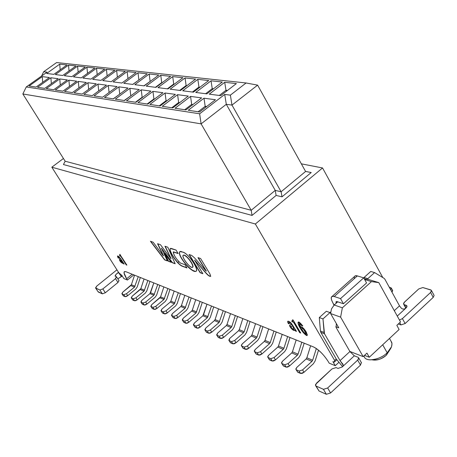 <?xml version="1.0" encoding="UTF-8"?>
<svg xmlns="http://www.w3.org/2000/svg" width="457" height="457" viewBox="0 0 457 457"><rect width="100%" height="100%" fill="white"/><g stroke="black" fill="none" stroke-linecap="round" stroke-linejoin="round"><path stroke-width="0.69" d="M255.36 223.999L322.545 167.959L301.352 163.835L322.545 167.959L382.8 277.559L322.545 167.959L255.36 223.999L334.638 360.447L336.255 358.962L334.638 360.447L334.227 362.155L332.885 361.601L335.255 365.68L338.688 362.521L335.255 365.68L329.189 363.178L328.24 361.561C323.385 354.129 318.392 349.222 313.268 346.829L125.955 271.732L124.647 271.555C123.396 272.029 124.053 274.428 126.623 278.753L127.44 280.044L133.787 274.874L127.44 280.044L123.847 278.564L121.813 275.354L118.746 272.675L51.824 167.199L255.36 223.999L51.824 167.199L63.443 158.499L51.824 167.199L118.746 272.675L121.813 275.354L123.847 278.564L127.44 280.044L126.623 278.753L132.182 274.229L126.623 278.753L124.053 272.955L124.447 271.647L125.955 271.732L313.268 346.829C318.689 349.571 323.682 354.478 328.24 361.561L329.189 363.178L335.255 365.68L332.885 361.601L334.227 362.155L336.769 359.819L334.227 362.155L334.638 360.447L255.36 223.999M305.55 171.392L311.217 172.54L282.02 196.836L276.125 195.43L252.041 215.413L63.443 164.554L252.041 215.413L251.207 210.283L201.103 123.87L22.85 93.971L65.168 161.235L251.207 210.283L275.245 190.398L281.124 191.763L305.59 171.466L257.617 85.139L305.59 171.466L311.217 172.54L305.55 171.392M231.985 105.093L281.124 191.763L231.985 105.093L226.295 104.31L275.245 190.398L226.295 104.31L201.103 123.87L251.207 210.283L65.168 161.235L22.85 93.971L26.255 86.956L47.02 72.166L43.678 71.749L41.576 76.045L43.678 71.749L56.611 62.552L246.089 82.98L257.617 85.139L231.985 105.093L230.379 95.136L224.73 94.428L226.295 104.31L231.985 105.093L257.617 85.139L246.089 82.98L230.379 95.136L231.985 105.093M65.168 161.235L63.443 164.554L65.168 161.235M275.245 190.398L251.207 210.283L252.041 215.413L276.125 195.43L275.245 190.398L276.125 195.43L282.02 196.836L311.217 172.54L305.59 171.466L281.124 191.763L282.02 196.836L281.124 191.763L275.245 190.398M22.85 93.971L201.103 123.87L199.635 113.799L26.255 86.956L22.85 93.971M199.635 113.799L201.103 123.87L226.295 104.31L224.73 94.428L199.635 113.799L224.73 94.428L230.379 95.136L246.089 82.98L56.611 62.552L43.678 71.749L47.02 72.166L26.255 86.956L199.635 113.799M335.809 326.732L338.786 327.829L330.605 313.565L331.468 308.955L334.193 304.996L342.356 307.812L371.467 281.609L364.652 279.524L371.467 281.609L378.807 282.626L368.542 279.495L364.903 278.993L368.542 279.495L378.807 282.626L400.509 321.939L378.807 282.626L371.467 281.609L342.356 307.812L334.193 304.996L337.752 301.809L334.193 304.996L331.468 308.955L330.605 313.565L340.614 317.124L342.356 307.812L340.614 317.124L330.605 313.565L338.786 327.829L335.809 326.732M364.366 279.016L364.903 278.993L364.366 279.016M349.873 351.444L363.161 356.626L340.614 317.124L363.161 356.626L366.948 353.107L369.302 357.243L366.948 353.107L363.161 356.626L349.873 351.444M350.171 351.936L350.462 351.673L350.171 351.936M364.497 355.38L369.302 357.243L399.115 329.486L396.83 325.355L400.509 321.939L396.83 325.355L399.115 329.486L369.302 357.243L364.497 355.38M382.686 344.778L387.193 352.798C390.929 349.268 392.46 345.852 391.786 342.539L390.946 341.031L392.009 343.63L391.512 346.772L387.193 352.798L382.686 344.778M363.932 355.906L364.143 356.277C365.132 362.407 379.801 360.162 387.193 352.798L386.451 355.089C381.515 359.191 376.779 360.773 372.238 359.842C377.602 360.476 382.343 358.888 386.451 355.089L390.518 348.8M389.838 349.828L386.451 355.089L387.193 352.798C382.812 357.077 377.059 359.436 369.936 359.865M66.979 64.968L59.707 64.169L60.175 69.83L59.707 64.169L46.683 73.451L53.84 74.36L66.979 64.968L53.84 74.36L46.683 73.451L59.707 64.169L66.979 64.968M49.385 77.547L42.267 76.599L42.695 82.329L42.267 76.599L29.071 85.996L36.069 87.064L49.385 77.547L36.069 87.064L29.071 85.996L42.267 76.599L49.385 77.547M76.005 65.962L68.521 65.14L69.03 70.966L68.521 65.14L55.36 74.554L62.718 75.496L76.005 65.962L62.718 75.496L55.36 74.554L68.521 65.14L76.005 65.962M58.216 78.724L50.893 77.747L51.355 83.648L50.893 77.747L37.554 87.293L44.752 88.39L58.216 78.724L44.752 88.39L37.554 87.293L50.893 77.747L58.216 78.724M85.293 66.985L77.593 66.134L78.141 72.132L77.593 66.134L64.283 75.696L71.863 76.662L85.293 66.985L71.863 76.662L64.283 75.696L77.593 66.134L85.293 66.985M67.305 79.941L59.77 78.935L60.273 85.008L59.77 78.935L46.283 88.624L53.692 89.749L67.305 79.941L53.692 89.749L46.283 88.624L59.77 78.935L67.305 79.941M94.856 68.036L86.927 67.162L87.521 73.343L86.927 67.162L73.474 76.867L81.277 77.861L94.856 68.036L81.277 77.861L73.474 76.867L86.927 67.162L94.856 68.036M76.667 81.192L68.91 80.158L69.453 86.413L68.91 80.158L55.268 89.989L62.9 91.154L76.667 81.192L62.9 91.154L55.268 89.989L68.91 80.158L76.667 81.192M104.704 69.116L96.541 68.219L97.181 74.582L96.541 68.219L82.934 78.073L90.972 79.095L104.704 69.116L90.972 79.095L82.934 78.073L96.541 68.219L104.704 69.116M86.316 82.483L78.318 81.415L78.907 87.864L78.318 81.415L64.523 91.4L72.389 92.6L86.316 82.483L72.389 92.6L64.523 91.4L78.318 81.415L86.316 82.483M114.856 70.229L106.441 69.304L107.132 75.868L106.441 69.304L92.68 79.312L100.963 80.369L114.856 70.229L100.963 80.369L92.68 79.312L106.441 69.304L114.856 70.229M96.256 83.808L88.012 82.706L88.652 89.361L88.012 82.706L74.057 92.857L82.163 94.091L96.256 83.808L82.163 94.091L74.057 92.857L88.012 82.706L96.256 83.808M125.315 71.378L116.644 70.429L117.386 77.199L116.644 70.429L102.728 80.592L111.268 81.683L125.315 71.378L111.268 81.683L102.728 80.592L116.644 70.429L125.315 71.378M106.504 85.179L98.009 84.042L98.695 90.903L98.009 84.042L83.888 94.353L92.251 95.633L106.504 85.179L92.251 95.633L83.888 94.353L98.009 84.042L106.504 85.179M109.063 92.497L102.631 97.215L109.08 92.485L108.309 85.419L109.052 92.48M127.971 78.564L121.87 83.031L127.971 78.564M136.112 72.566L127.16 71.583L127.96 78.547L127.16 71.583L113.085 81.912L121.899 83.037L136.112 72.566L121.899 83.037L113.085 81.912L127.16 71.583L136.112 72.566M117.078 86.59L108.309 85.419L94.028 95.901L102.654 97.215L117.078 86.59L102.654 97.215L94.028 95.901L108.309 85.419L117.078 86.59M119.791 94.119L113.233 98.832L119.791 94.119M138.922 79.958L132.701 84.414L138.922 79.958M147.245 73.788L138.014 72.777L138.859 79.855L138.014 72.777L123.773 83.277L132.867 84.436L147.245 73.788L132.867 84.436L123.773 83.277L138.014 72.777L147.245 73.788M127.989 88.047L118.946 86.841L119.734 94.016L118.946 86.841L104.493 97.495L113.399 98.855L127.989 88.047L113.399 98.855L104.493 97.495L118.946 86.841L127.989 88.047M130.873 95.799L124.178 100.5L130.873 95.799M131.073 95.65L130.753 95.604L131.073 95.65M150.222 81.397L143.875 85.836L150.222 81.397M150.433 81.237L150.107 81.203L150.433 81.237M158.745 75.051L149.21 74.005L150.107 81.203L149.21 74.005L134.804 84.682L144.195 85.882L158.745 75.051L144.195 85.882L134.804 84.682L149.21 74.005L158.745 75.051M139.259 89.555L129.919 88.304L130.753 95.604L129.919 88.304L115.295 99.146L124.493 100.546L139.259 89.555L124.493 100.546L115.295 99.146L129.919 88.304L139.259 89.555M142.316 97.535L142.144 97.244L135.489 102.225L142.144 97.244L142.316 97.535M142.618 97.312L142.144 97.244L142.618 97.312M161.892 82.888L161.721 82.591L155.42 87.31L161.721 82.591L161.892 82.888M162.206 82.648L161.721 82.591L162.206 82.648M170.615 76.359L160.773 75.274L161.721 82.591L160.773 75.274L146.2 86.133L155.9 87.373L170.615 76.359L155.9 87.373L146.2 86.133L160.773 75.274L170.615 76.359M150.907 91.109L141.253 89.818L142.144 97.244L141.253 89.818L126.452 100.848L135.958 102.294L150.907 91.109L135.958 102.294L126.452 100.848L141.253 89.818L150.907 91.109M154.146 99.34L153.912 98.941L147.171 104.007L153.912 98.941L154.146 99.34M154.552 99.032L153.912 98.941L154.552 99.032M173.957 84.431L173.723 84.031L167.348 88.829L173.723 84.031L173.957 84.431M174.38 84.111L173.723 84.031L174.38 84.111M182.891 77.707L172.717 76.587L173.723 84.031L172.717 76.587L157.968 87.635L167.999 88.915L182.891 77.707L167.999 88.915L157.968 87.635L172.717 76.587L182.891 77.707M162.943 92.72L152.964 91.383L153.912 98.941L152.964 91.383L137.985 102.602L147.811 104.105L162.943 92.72L147.811 104.105L137.985 102.602L152.964 91.383L162.943 92.72M166.377 101.203L166.074 100.689L159.259 105.847L166.074 100.689L166.377 101.203M166.902 100.808L166.074 100.689L166.902 100.808M186.427 86.03L186.13 85.516L179.675 90.4L186.13 85.516L186.427 86.03M186.97 85.619L186.13 85.516L186.97 85.619M195.585 79.101L185.056 77.941L186.13 85.516L185.056 77.941L170.135 89.184L180.509 90.509L195.585 79.101L180.509 90.509L170.135 89.184L185.056 77.941L195.585 79.101M175.391 94.382L165.068 93L166.074 100.689L165.068 93L149.907 104.425L160.076 105.973L175.391 94.382L160.076 105.973L149.907 104.425L165.068 93L175.391 94.382M179.035 103.139L178.664 102.499L171.763 107.755L178.664 102.499L179.035 103.139M179.681 102.648L178.664 102.499L179.681 102.648M199.326 87.693L198.961 87.053L192.426 92.028L198.961 87.053L199.326 87.693M200 87.178L198.961 87.053L200 87.178M208.712 80.541L197.824 79.347L198.961 87.053L197.824 79.347L182.72 90.789L193.46 92.16L208.712 80.541L193.46 92.16L182.72 90.789L197.824 79.347L208.712 80.541M188.278 96.101L177.596 94.673L178.664 102.499L177.596 94.673L162.246 106.304L172.775 107.909L188.278 96.101L172.775 107.909L162.246 106.304L177.596 94.673L188.278 96.101M192.14 105.15L191.694 104.379L184.708 109.726L191.694 104.379L192.14 105.15M192.917 104.556L191.694 104.379L192.917 104.556M212.676 89.418L212.237 88.647L205.627 93.708L212.237 88.647L212.676 89.418M213.488 88.795L212.237 88.647L213.488 88.795M222.308 82.037L211.037 80.798L212.237 88.647L211.037 80.798L195.75 92.451L206.867 93.868L222.308 82.037L206.867 93.868L195.75 92.451L211.037 80.798L222.308 82.037M201.623 97.884L190.558 96.404L191.694 104.379L190.558 96.404L175.02 108.252L185.925 109.914L201.623 97.884L185.925 109.914L175.02 108.252L190.558 96.404L201.623 97.884M203.982 98.198L215.447 99.735L199.549 111.994L188.25 110.268L203.982 98.198L205.187 106.321L198.115 111.771L205.187 106.321L205.719 107.235L205.187 106.321L206.638 106.527L205.187 106.321L203.982 98.198L188.25 110.268L199.549 111.994L215.447 99.735L203.982 98.198M224.713 82.3L236.389 83.585L220.76 95.639L209.237 94.171L224.713 82.3L225.987 90.292L219.297 95.45L225.987 90.292L226.506 91.206L225.987 90.292L227.46 90.469L225.987 90.292L224.713 82.3L209.237 94.171L220.76 95.639L236.389 83.585L224.713 82.3M126.332 264.74L119.831 254.343L120.025 255.48L119.563 255.406L119.974 256.063L121.008 256.303L126.332 264.74L121.008 256.303L119.803 255.48L119.974 256.063L121.008 256.303L126.332 264.74M120.06 254.429L120.157 255.377L120.06 254.429M117.837 257.177L118.077 257.925L118.729 258.176L118.352 256.971L119.226 257.422L120.042 258.685L119.454 259.073C119.466 260.804 120.534 262.232 122.653 263.358L122.956 262.815L123.973 263.82L122.956 262.815L123.459 263.775L124.178 264.055L120.448 258.428L117.512 255.96L118.077 257.925L118.614 257.982L117.518 255.96M117.489 256.166L117.592 256.606M118.409 256.965L119.351 257.32L120.174 258.582L119.351 257.32L118.426 256.914M119.58 258.97L119.46 259.816L120.202 261.147L122.653 263.358M119.454 259.793L120.002 260.85M121.042 262.181L122.939 263.089M122.145 262.318L122.133 261.513L120.905 259.559L122.013 262.421L120.345 259.993L120.677 259.805L120.231 260.61L121.248 262.032L122.116 262.307L120.774 259.667L120.345 259.993L120.905 259.559L122.133 261.513L122.11 262.324M292.252 325.904L291.183 326.258L290.995 326.858L292.217 328.623L293.6 329.08L293.657 328.292L292.406 325.767L293.811 328.16L293.634 329.034L293.811 328.16L292.406 325.767L291.566 326.058L292.406 325.767L293.811 328.16L293.48 329.171C291.732 328.423 290.983 327.441 291.24 326.235L292.252 325.904M288.036 322.579L288.276 323.499L289.298 323.893L289.024 322.493L290.406 323.139L291.355 324.681L290.029 325.047C289.904 327.378 291.326 329.131 294.285 330.308L294.748 329.748L296.227 331.097L294.748 329.748L295.365 330.948L296.496 331.394L292.137 324.47C290.469 322.174 289.053 321.1 287.881 321.231L288.276 323.499L289.178 323.653L288.43 323.362L287.853 321.248M287.796 321.391L287.813 321.905M290.241 322.756L291.406 324.67M291.36 324.693L290.561 323.002L289.058 322.482M289.835 325.652L290.418 327.046M290.875 327.732L294.439 330.177C291.892 329.371 290.395 327.675 289.955 325.081M299.809 332.49L300.752 333.056L293.097 320.014L292.531 319.797L292.583 321.077L291.697 320.94L292.172 321.745L293.737 322.145L299.809 332.49L293.737 322.145L292.32 321.608L291.989 321.037L292.172 321.745L293.737 322.145L299.809 332.49M292.783 319.894L292.754 320.934L292.783 319.894M303.162 328.514L303.014 328.652C301.094 327.858 301.477 329.229 304.162 332.759C306.876 335.284 306.493 333.913 303.014 328.652L303.162 328.514C305.47 331.519 306.436 333.324 306.064 333.936L306.07 333.936C306.127 332.662 305.156 330.857 303.162 328.514L301.786 327.943M300.935 324.361L301.654 325.43L302.448 325.732L301.506 325.567L302.608 325.99C301.014 323.516 299.558 322.236 298.25 322.145C296.867 323.67 303.151 334.535 307.075 335.329C306.99 332.188 304.985 329.343 301.066 326.795L300.86 327.772L301.049 326.801L300.86 327.772L299.364 323.465L301.654 325.43L299.643 323.316M302.763 325.852L299.198 322.134M298.792 322.002C295.799 323.116 306.995 338.254 307.258 335.181L307.23 335.192C303.305 334.398 297.021 323.533 298.404 322.014M300.015 323.465L300.483 323.847M119.226 257.422L119.226 257.422C118.26 256.645 118.095 256.897 118.729 258.176L118.077 257.925C117.26 255.349 118.049 255.514 120.448 258.428L124.178 264.055L122.824 262.918C121.048 262.838 119.923 261.553 119.454 259.073L120.174 258.582L119.226 257.422M290.406 323.139L290.406 323.139C289.047 322.105 288.675 322.356 289.298 323.893L288.276 323.499L287.63 321.745L287.927 321.22L289.481 321.717L290.989 322.933L296.496 331.394L295.365 330.948L294.594 329.885C294.142 332.468 287.602 324.876 290.212 325.013L291.503 324.55L290.406 323.139M291.566 326.058L291.178 326.264M303.014 328.652C305.002 330.994 305.979 332.799 305.939 334.067C303.231 332.102 301.843 330.063 301.763 327.955L303.014 328.652M138.271 276.668L134.478 287.156L126.463 293.725L127.709 295.685L135.718 289.115L137.22 286.91L140.345 277.502L137.22 286.91L135.718 289.115L127.709 295.685L126.463 293.725L134.478 287.156L138.271 276.668M121.928 293.817L123.321 295.873L121.853 293.702L122.802 292.137L131.382 284.734L134.558 275.183L131.382 284.734L135.078 286.271L131.382 284.734L130.782 285.608L134.478 287.156L130.782 285.608L122.802 292.137L122.07 293.92L123.824 294.685L126.463 293.725L123.824 294.685L125.075 296.644L127.709 295.685L126.241 296.536L125.075 296.644L123.087 295.639M123.321 295.873L125.075 296.644L123.824 294.685L122.07 293.92L123.321 295.873M118.494 272.521L117.666 273.246M118.494 272.275L121.288 276.696L121.653 275.291L121.322 276.685L117.815 278.793L121.288 276.696L118.494 272.303L116.107 274.257L118.5 272.326M95.627 288.076L98.232 291.989L95.77 288.173L98.232 291.989L102.368 293.845L99.894 290.006L102.368 293.845L105.321 292.76L102.848 288.915L105.321 292.76L117.975 282.477L115.535 278.639L116.369 276.668L116.615 276.908L115.535 278.639L102.848 288.915L99.894 290.006L95.542 287.944L96.65 286.185L116.929 269.813L96.65 286.185L95.77 288.173L99.894 290.006L102.848 288.915L115.535 278.639L117.975 282.477L118.969 280.609L117.975 282.477L105.321 292.76L102.368 293.845L97.975 291.589M115.278 276.217L116.107 274.257L115.033 275.982L116.369 276.668L115.278 276.217M394.282 310.657L399.504 305.847L384.868 279.204L384.023 278.302L374.591 272.583L367.811 278.667L367.999 279.421L367.811 278.667L374.591 272.583L384.023 278.302L384.868 279.204L399.504 305.847L394.282 310.657M330.679 313.165L330.017 312.582L322.973 318.9L324.099 332.433L324.504 333.781L340.054 360.619L349.919 351.53L336.106 327.475L336.363 323.596L336.106 327.475L349.919 351.53L340.054 360.619L324.504 333.781L322.973 318.9L330.017 312.582L330.679 313.165M336.346 359.122L320.831 332.382L320.426 331.039L319.3 317.558L326.321 311.274L330.017 312.582L326.321 311.274L319.3 317.558L322.973 318.9L319.3 317.558L320.426 331.039L324.099 332.433L320.426 331.039L320.831 332.382L324.504 333.781L320.831 332.382L336.346 359.122L342.556 366.628L336.346 359.122M329.617 312.445L330.897 312.022L329.617 312.445M334.016 305.253L332.879 302.865L333.833 304.545L334.455 304.762L333.833 304.545L334.016 305.253M364.28 278.867L364.023 277.513L370.787 271.458L374.591 272.583L370.787 271.458L364.023 277.513L367.811 278.667L364.023 277.513L364.28 278.867M398.293 323.996L400.978 324.916L399.732 322.665L400.978 324.916L398.293 323.996M397.27 316.073L406.062 307.949L404.434 308.966L402.64 309.029L401.337 308.218L399.504 305.847L401.337 308.218L402.634 309.041L404.462 308.949L406.062 307.949L397.27 316.073M354.284 278.644C354.021 276.148 355.043 275.24 357.345 275.914L363.721 277.85L366.56 282.963L363.721 277.85L357.345 275.914L355.238 275.839L354.461 276.531M337.152 301.609L336.312 301.551L336.152 303.242L335.986 301.9L336.758 301.511L343.436 303.745L340.528 298.615L334.256 296.513C330.834 295.816 330.377 297.935 332.879 302.865C330.925 299.181 330.697 297.021 332.188 296.382L334.256 296.513L357.345 275.914L334.256 296.513L340.528 298.615L363.721 277.85L340.528 298.615L343.436 303.745L366.56 282.963L343.436 303.745L337.152 301.609M343.001 364.44L341.939 363.052L343.184 365.212L340.054 360.619L341.933 363.052C343.51 364.469 343.584 365.8 342.162 367.04L354.318 355.803L349.919 351.53L354.318 355.803L358.042 357.265L354.318 355.803L342.162 367.04L338.009 368.393L342.162 367.04M405.125 323.545L400.978 324.916L405.125 323.545L402.406 318.609L399.469 320.054L402.406 318.609L430.585 292.463L431.482 291.103L431.254 290.172L422.845 287.55L418.766 288.927L404.091 302.505L403.542 303.665L403.777 304.385L406.976 305.944L406.907 306.807L406.062 307.949L406.981 305.956L406.279 305.322L406.976 306.596L406.279 305.322L404.274 304.682L406.062 307.944L403.582 304.054L404.502 302.077L418.766 288.927L422.845 287.55L430.734 289.887L431.477 290.538L430.585 292.463L433.225 297.376L405.125 323.545L433.225 297.376L434.11 295.445L433.225 297.376L430.585 292.463L402.406 318.609L405.125 323.545M315.707 385.794L319.003 390.986L315.513 385.462L316.581 383.103L331.953 368.942L336.089 367.599L338.009 368.393L336.089 367.599L331.953 368.942L315.638 384.343L315.473 385.314L315.907 385.959L323.447 389.33L327.652 387.982L357.894 359.905L358.671 358.654L358.631 357.774L358.042 357.265L358.682 357.894L357.665 360.127L360.51 365.086L361.327 362.521L360.51 365.086L330.577 392.957L326.378 394.294L319.003 390.986L318.375 389.924M326.378 394.294L323.447 389.33L316.084 386.056L319.003 390.986L326.378 394.294L330.577 392.957L327.652 387.982L323.447 389.33L326.378 394.294M327.652 387.982L330.577 392.957L360.51 365.086L357.665 360.127L327.652 387.982M147.868 280.518L144.035 291.149L135.94 297.821L137.197 299.809L145.286 293.137L146.8 290.898L149.965 281.358L146.8 290.898L145.286 293.137L137.197 299.809L135.94 297.821L144.035 291.149L147.868 280.518M131.308 297.901L132.719 299.986L131.228 297.781L132.176 296.193L140.847 288.675L144.058 278.993L140.847 288.675L144.641 290.258L140.847 288.675L140.242 289.561L144.035 291.149L140.242 289.561L132.176 296.193L131.462 298.01L133.261 298.792L135.94 297.821L133.261 298.792L134.524 300.78L137.197 299.809L135.712 300.672L134.524 300.78L132.473 299.741M132.719 299.986L134.524 300.78L133.261 298.792L131.462 298.01L132.719 299.986M157.739 284.477L153.86 295.256L145.68 302.037L146.954 304.048L155.123 297.267L156.654 294.999L159.847 285.322L156.654 294.999L155.123 297.267L146.954 304.048L145.68 302.037L153.86 295.256L157.739 284.477M141.813 300.363L149.959 293.628L153.82 282.906L150.57 292.726L154.472 294.348L150.57 292.726L149.959 293.628L153.86 295.256L149.959 293.628L141.813 300.363L141.104 302.208L142.961 303.02L145.68 302.037L142.961 303.02L144.235 305.03L146.954 304.048L145.446 304.922L144.235 305.03L142.121 303.956L140.865 301.968L141.813 300.363M142.378 304.219L144.235 305.03L142.961 303.02L141.104 302.208L142.378 304.219M178.293 262.209L178.687 261.604M167.885 288.544L163.96 299.484L155.7 306.373L156.985 308.406L165.234 301.517L166.782 299.215L170.015 289.395L166.782 299.215L165.234 301.517L156.985 308.406L155.7 306.373L163.96 299.484L167.885 288.544M150.861 306.418L152.307 308.561L150.776 306.281L151.724 304.648L160.567 296.89L163.857 286.927L160.567 296.89L164.583 298.558L160.567 296.89L159.95 297.804L163.96 299.484L159.95 297.804L151.724 304.648L151.027 306.533L152.935 307.361L155.7 306.373L152.935 307.361L154.215 309.4L156.985 308.406L155.454 309.298L154.215 309.4L152.044 308.292M152.307 308.561L154.215 309.4L152.935 307.361L151.027 306.533L152.307 308.561M178.316 292.726L174.357 303.825L166.011 310.829L167.302 312.891L175.637 305.887L177.202 303.551L180.469 293.588L177.202 303.551L175.637 305.887L167.302 312.891L166.011 310.829L174.357 303.825L178.316 292.726M161.058 310.857L162.526 313.034L160.967 310.714L161.915 309.058L170.227 302.1L170.849 301.169L174.174 291.063L170.849 301.169L174.98 302.894L170.849 301.169L170.227 302.1L174.357 303.825L170.227 302.1L161.915 309.058L161.23 310.977L163.195 311.834L166.011 310.829L163.195 311.834L164.486 313.89L167.302 312.891L165.754 313.793L164.486 313.89L162.246 312.748M162.526 313.034L164.486 313.89L163.195 311.834L161.23 310.977L162.526 313.034M189.055 297.033L185.045 308.298L176.613 315.416L177.922 317.506L186.342 310.389L187.924 308.012L191.232 297.901L187.924 308.012L186.342 310.389L177.922 317.506L176.613 315.416L185.045 308.298L189.055 297.033M171.546 315.421L173.037 317.632L171.455 315.273L172.403 313.593L180.801 306.521L181.429 305.579L184.794 295.319L181.429 305.579L185.679 307.35L181.429 305.579L180.801 306.521L185.045 308.298L180.801 306.521L172.403 313.593L171.729 315.553L173.751 316.433L176.613 315.416L173.751 316.433L175.054 318.518L177.922 317.506L176.351 318.42L175.054 318.518L172.746 317.335M173.037 317.632L175.054 318.518L173.751 316.433L171.729 315.553L173.037 317.632M200.109 301.46L196.053 312.902L187.536 320.14L188.855 322.259L197.361 315.016L198.961 312.605L202.302 302.34L198.961 312.605L197.361 315.016L188.855 322.259L187.536 320.14L196.053 312.902L200.109 301.46M182.349 320.123L183.857 322.368L182.252 319.969L183.2 318.266L191.683 311.074L192.323 310.114L195.722 299.701L192.323 310.114L196.693 311.937L192.323 310.114L191.683 311.074L196.053 312.902L191.683 311.074L183.2 318.266L182.543 320.26L184.622 321.168L187.536 320.14L184.622 321.168L185.936 323.282L188.855 322.259L187.261 323.185L185.936 323.282L183.554 322.059M183.857 322.368L185.936 323.282L184.622 321.168L182.543 320.26L183.857 322.368M211.494 306.024L207.392 317.644L198.784 325.007L200.115 327.155L208.712 319.786L210.323 317.335L213.71 306.915L210.323 317.335L208.712 319.786L200.115 327.155L198.784 325.007L207.392 317.644L211.494 306.024M203.531 314.782L208.038 316.661L203.531 314.782L206.975 304.213L202.891 315.758L194.316 323.07L202.897 315.753M202.891 315.758L207.392 317.644L202.891 315.758M193.471 324.967L195.002 327.246L193.368 324.801L194.316 323.07L193.671 325.11L195.813 326.041L198.784 325.007L195.813 326.041L197.144 328.189L200.115 327.155L198.498 328.097L197.144 328.189L194.682 326.921M195.002 327.246L197.144 328.189L195.813 326.041L193.671 325.11L195.002 327.246M223.222 310.731L219.074 322.528L210.374 330.017L211.717 332.193L220.405 324.699L222.033 322.208L225.461 311.623L222.033 322.208L220.405 324.699L211.717 332.193L210.374 330.017L219.074 322.528L223.222 310.731M204.93 329.954L206.484 332.273L204.827 329.783L205.77 328.029L214.43 320.586L215.081 319.597L218.566 308.863L215.081 319.597L219.726 321.528L215.081 319.597L214.43 320.586L219.074 322.528L214.43 320.586L205.77 328.029L205.142 330.108L207.352 331.068L210.374 330.017L207.352 331.068L208.695 333.239L211.717 332.193L210.077 333.153L208.695 333.239L206.153 331.931M206.484 332.273L208.695 333.239L207.352 331.068L205.142 330.108L206.484 332.273M235.315 315.576L231.779 326.549L231.116 327.56L222.325 335.187L223.679 337.392L232.459 329.765L234.11 327.229L237.571 316.484L234.11 327.229L232.459 329.765L223.679 337.392L222.325 335.187L231.116 327.56L231.779 326.549L235.315 315.576M216.744 335.101L218.32 337.455L216.635 334.918L217.578 333.136L226.329 325.561L226.986 324.556L230.511 313.651L226.986 324.556L231.779 326.549L226.986 324.556L226.329 325.561L231.116 327.56L226.329 325.561L217.578 333.136L216.966 335.255L219.246 336.249L222.325 335.187L219.246 336.249L220.6 338.448L223.679 337.392L222.011 338.363L220.6 338.448L217.972 337.095M218.32 337.455L220.6 338.448L219.246 336.249L216.966 335.255L218.32 337.455M247.785 320.574L244.204 331.725L243.535 332.753L234.652 340.516L236.018 342.756L244.889 334.987L246.557 332.41L250.065 321.488L246.557 332.41L244.889 334.987L236.018 342.756L234.652 340.516L243.535 332.753L244.204 331.725L247.785 320.574M228.928 340.402L230.528 342.796L228.808 340.214L229.751 338.403L238.6 330.691L239.262 329.668L242.827 318.586L239.262 329.668L244.204 331.725L239.262 329.668L238.6 330.691L243.535 332.753L238.6 330.691L229.751 338.403L229.163 340.568L231.51 341.59L234.652 340.516L231.51 341.59L232.876 343.824L236.018 342.756L234.327 343.744L232.876 343.824L230.162 342.419M230.528 342.796L232.876 343.824L231.51 341.59L229.163 340.568L230.528 342.796M260.65 325.732L257.023 337.06L256.348 338.111L247.368 346.018L248.745 348.285L257.714 340.379L259.399 337.757L262.946 326.652L259.399 337.757L257.714 340.379L248.745 348.285L247.368 346.018L256.348 338.111L257.023 337.06L260.65 325.732M241.496 345.875L243.118 348.308L241.376 345.675L242.313 343.835L251.253 335.981L256.348 338.111L251.253 335.981L242.313 343.835L241.37 345.166L241.61 345.972L244.169 347.103L247.368 346.018L244.169 347.103L245.546 349.371L248.745 348.285L247.031 349.291L245.546 349.371L242.736 347.908M251.927 334.941L255.537 323.682L251.927 334.941L257.023 337.06L251.927 334.941L251.253 335.981M243.118 348.308L245.546 349.371L244.169 347.103L241.742 346.052L243.118 348.308M273.926 331.057L270.258 342.573L269.573 343.641L260.501 351.701L261.89 353.998L270.95 345.943L272.658 343.276L276.251 331.988L272.658 343.276L270.95 345.943L261.89 353.998L260.501 351.701L269.573 343.641L270.258 342.573L273.926 331.057M254.469 351.524L256.12 353.998L254.343 351.313L255.28 349.439L264.323 341.436L269.573 343.641L264.317 341.442L255.28 349.439L254.332 350.799L254.595 351.627L257.234 352.798L260.501 351.701L257.234 352.798L258.622 355.095L261.89 353.998L260.147 355.02L258.622 355.095L255.72 353.581M264.997 340.385L268.647 328.943L264.997 340.385L270.258 342.573L264.997 340.385L264.317 341.442M256.12 353.998L258.622 355.095L257.234 352.798L254.732 351.707L256.12 353.998M287.642 336.558L283.928 348.268L283.237 349.354L274.063 357.568L275.462 359.899L284.625 351.684L286.35 348.971L289.989 337.495L286.35 348.971L284.625 351.684L275.462 359.899L274.063 357.568L283.237 349.354L283.928 348.268L287.642 336.558M278.49 346.006L283.928 348.268L278.49 346.006L282.192 334.37L278.49 346.006L277.805 347.086L268.67 355.232L277.816 347.074M277.805 347.086L283.237 349.354L277.805 347.086M267.871 357.357L269.55 359.876L267.739 357.134L268.67 355.232L267.779 356.431L267.796 357.254L270.733 358.676L274.063 357.568L270.733 358.676L272.138 361.007L275.462 359.899L273.692 360.939L272.138 361.007L269.127 359.436M269.55 359.876L272.138 361.007L270.733 358.676L268.145 357.551L269.55 359.876M301.814 342.236L298.055 354.152L297.353 355.26L288.081 363.629L289.498 366L298.758 357.625L300.5 354.861L304.185 343.184L300.5 354.861L298.758 357.625L289.498 366L288.081 363.629L297.353 355.26L298.055 354.152L301.814 342.236M281.718 363.384L283.426 365.948L281.581 363.149L282.506 361.219L291.743 352.913L292.434 351.81L296.182 339.979L292.434 351.81L298.055 354.152L292.434 351.81L291.743 352.913L297.353 355.26L291.743 352.913L282.506 361.219L281.558 362.635L281.86 363.509L284.682 364.755L288.081 363.629L284.682 364.755L286.099 367.12L289.498 366L287.693 367.051L286.099 367.12L282.98 365.486M283.426 365.948L286.099 367.12L284.682 364.755L282.009 363.589L283.426 365.948M316.335 348.537L312.657 360.236L311.954 361.361L302.58 369.902L304.002 372.306L313.365 363.761L315.13 360.95L318.512 350.188L315.13 360.95L313.365 363.761L304.002 372.306L302.58 369.902L311.954 361.361L312.657 360.236L316.335 348.537M296.033 369.616L297.77 372.227L295.89 369.365L296.81 367.405L306.144 358.934L306.853 357.814L310.64 345.778L306.853 357.814L312.657 360.236L306.853 357.814L306.144 358.934L311.954 361.361L306.144 358.934L296.81 367.405L295.862 368.85L296.187 369.747L299.107 371.038L302.58 369.902L299.107 371.038L300.535 373.438L304.002 372.306L302.174 373.38L300.535 373.438L297.301 371.735M297.77 372.227L300.535 373.438L299.107 371.038L296.342 369.833L297.77 372.227M390.632 289.698L391.295 288.761L391.278 287.984L389.233 287.15L391.341 288.121L390.632 289.698M392.077 289.995L392.677 290.795L391.94 292.074L392.523 290.269M184.182 255.212C182.469 254.943 182.623 256.583 184.639 260.142C187.067 263.838 189.381 266.225 191.586 267.311C193.328 267.625 193.185 265.991 191.169 262.415C188.718 258.679 186.387 256.274 184.182 255.212C187.559 256.177 194.893 266.814 192.386 267.385C190.152 268.585 180.526 255.874 183.417 255.143L184.325 255.092C186.53 256.16 188.861 258.559 191.317 262.295C192.86 264.871 193.3 266.511 192.648 267.219C194.785 266.248 187.593 256.034 184.325 255.092L183.297 255.195L184.182 255.212M182.474 252.075C189.324 253.138 202.6 275.531 193.562 270.658C186.605 269.19 173.569 247.488 182.474 252.075L180.052 251.613C175.814 254.058 192.751 274.657 196.162 271.07C199.56 269.733 187.507 252.195 182.474 252.075M171.284 262.341L168.37 261.278L164.594 253.332L171.284 262.341L164.594 253.332L168.37 261.278L171.284 262.341M157.562 243.707L160.436 244.695L170.924 258.691L164.954 246.237L167.822 247.226M167.822 247.22L175.174 263.752L172.283 262.701L161.367 248.134L167.416 260.936L164.669 259.936L150.439 241.273L153.164 242.21L163.332 255.897L157.562 243.712L163.332 255.897L153.158 242.204L150.439 241.273L164.669 259.936L167.416 260.936L161.367 248.134L172.283 262.701L175.174 263.752L167.822 247.22L164.954 246.237L170.924 258.691L160.43 244.689L157.562 243.712M184.982 264.689L186.97 267.939L181.966 266.123C175.916 263.318 165.977 246.426 171.735 248.585L176.042 250.07L178.179 253.561L173.546 251.95C173.483 254.823 175.756 258.519 180.372 263.032L184.982 264.689L180.372 263.032C176.179 259.016 173.803 255.32 173.249 251.956L178.179 253.561L176.042 250.07L170.41 248.499C168.027 249.916 176.619 263.649 181.966 266.123L186.97 267.939L184.982 264.689M191.826 255.537L194.482 257.822L206.193 271.178L197.984 257.622L200.612 258.531L209.917 273.903C211.254 277.388 209.946 277.136 206.01 273.166L194.579 260.067L202.862 273.709L200.132 272.72L189.055 254.503L191.763 255.434L189.055 254.503L200.132 272.72L202.862 273.709L194.579 260.067L206.01 273.166C208.084 275.514 209.614 276.571 210.603 276.336L209.917 273.903L200.612 258.531L197.984 257.622L206.193 271.178L194.482 257.822L191.826 255.537M301.506 325.567C298.821 322.271 298.61 323.008 300.86 327.772L301.026 326.812L302.077 327.103L303.654 328.463L305.339 330.605L307.338 334.787L306.858 335.358L305.39 334.69L303.265 332.61L300.723 328.96L298.467 324.738L298.055 322.311L300.135 322.973L302.608 325.99L301.506 325.567M126.201 264.849L120.877 256.406L119.563 255.406L119.831 254.343L126.897 265.117L126.201 264.849M299.661 332.627L293.583 322.282L292.172 321.745L291.697 320.94L292.731 320.968L292.531 319.797L293.097 320.014L300.752 333.056L299.661 332.627M202.731 273.492L200.132 272.72L189.329 254.6L200.275 272.601L202.731 273.492M206.341 271.058L198.258 257.719L206.341 271.058M210.78 276.205L210.746 276.217C209.757 276.451 208.226 275.394 206.153 273.046L194.579 260.067L206.153 273.046C208.266 275.428 209.809 276.485 210.78 276.205M170.244 248.574C169.004 251.059 176.939 263.598 182.109 266.008L186.839 267.722L182.109 266.008C176.756 263.535 168.17 249.802 170.552 248.385M173.277 251.933L178.047 253.349L173.392 251.841M175.088 263.552L172.283 262.701L161.367 248.134L172.42 262.586L175.088 263.552M167.319 260.736L164.669 259.936L150.741 241.376L164.806 259.822L167.319 260.736M163.475 255.783L157.796 243.792L163.475 255.783M171.067 258.576L165.188 246.317L171.067 258.576M171.118 262.112L168.37 261.278L165.137 254.058L168.513 261.164L171.118 262.112M179.795 251.733C177.259 256.091 193.779 274.897 196.59 270.812L196.304 270.95C192.894 274.537 175.956 253.943 180.195 251.493M391.786 342.539L389.495 338.437M118.363 272.778L117.997 273.069M122.208 275.971L121.631 276.439M116.615 276.908L119.054 280.741M330.702 313.062L330.405 312.959M332.188 296.382L355.238 275.839M358.682 357.894L361.516 362.847M403.737 304.345L405.827 308.155M431.477 290.538L434.11 295.445M142.133 303.974L140.95 302.1M392.649 290.498L391.341 288.121"/></g></svg>

